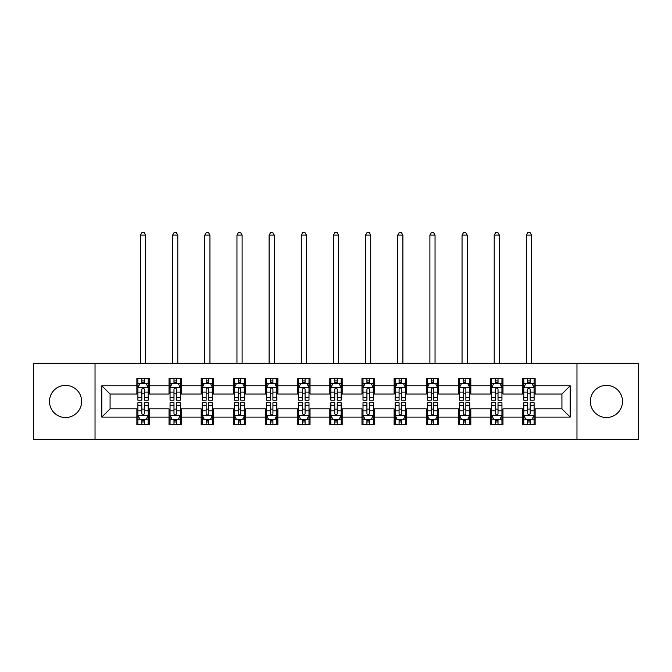 <?xml version="1.0" encoding="UTF-8"?>
<svg xmlns="http://www.w3.org/2000/svg" width="672" height="672" viewBox="0 0 672 672"><rect width="100%" height="100%" fill="white"/><g stroke="black" fill="none" stroke-linecap="round" stroke-linejoin="round"><path stroke-width="1.01" d="M606.446 385.367A16.078 16.078 0 0 0 590.369 401.444A16.078 16.078 0 0 0 606.446 417.53A16.078 16.078 0 0 0 622.524 401.444A16.078 16.078 0 0 0 606.446 385.367M65.554 385.367A16.078 16.078 0 0 0 49.476 401.444A16.078 16.078 0 0 0 65.554 417.53A16.078 16.078 0 0 0 81.631 401.444A16.078 16.078 0 0 0 65.554 385.367M576.971 439.58L638.4 439.58L638.4 363.317L576.971 363.317L576.971 439.58L95.029 439.58L95.029 363.317L33.6 363.317L33.6 439.58L95.029 439.58M576.971 363.317L95.029 363.317M535.13 385.778L535.13 378.26L522.757 378.26L522.757 385.778L502.967 385.778L502.967 378.26L490.602 378.26L490.602 385.778L470.812 385.778L470.812 378.26L458.447 378.26L458.447 385.778L438.656 385.778L438.656 378.26L426.283 378.26L426.283 385.778L406.501 385.778L406.501 378.26L394.128 378.26L394.128 385.778L374.338 385.778L374.338 378.26L361.973 378.26L361.973 385.778L342.182 385.778L342.182 378.26L329.818 378.26L329.818 385.778L310.027 385.778L310.027 378.26L297.662 378.26L297.662 385.778L277.872 385.778L277.872 378.26L265.499 378.26L265.499 385.778L245.717 385.778L245.717 378.26L233.344 378.26L233.344 385.778L213.553 385.778L213.553 378.26L201.188 378.26L201.188 385.778L181.398 385.778L181.398 378.26L169.033 378.26L169.033 385.778L149.243 385.778L149.243 378.26L136.87 378.26L136.87 385.778L101.833 385.778L101.833 417.11L110.074 408.87L136.87 408.87L136.87 424.637L149.243 424.637L149.243 408.87L169.033 408.87L169.033 424.637L181.398 424.637L181.398 408.87L201.188 408.87L201.188 424.637L213.553 424.637L213.553 408.87L233.344 408.87L233.344 424.637L245.717 424.637L245.717 408.87L265.499 408.87L265.499 424.637L277.872 424.637L277.872 408.87L297.662 408.87L297.662 424.637L310.027 424.637L310.027 408.87L329.818 408.87L329.818 424.637L342.182 424.637L342.182 408.87L361.973 408.87L361.973 424.637L374.338 424.637L374.338 408.87L394.128 408.87L394.128 424.637L406.501 424.637L406.501 408.87L426.283 408.87L426.283 424.637L438.656 424.637L438.656 408.87L458.447 408.87L458.447 424.637L470.812 424.637L470.812 408.87L490.602 408.87L490.602 424.637L502.967 424.637L502.967 408.87L522.757 408.87L522.757 424.637L535.13 424.637L535.13 408.87L561.926 408.87L561.926 394.027L535.13 394.027L535.13 385.778L570.167 385.778L570.167 417.11L535.13 417.11M522.757 417.11L502.967 417.11M490.602 417.11L470.812 417.11M458.447 417.11L438.656 417.11M426.283 417.11L406.501 417.11M394.128 417.11L374.338 417.11M361.973 417.11L342.182 417.11M329.818 417.11L310.027 417.11M297.662 417.11L277.872 417.11M265.499 417.11L245.717 417.11M233.344 417.11L213.553 417.11M201.188 417.11L181.398 417.11M169.033 417.11L149.243 417.11M136.87 417.11L101.833 417.11M522.757 385.778L522.757 394.027L502.967 394.027L502.967 385.778M490.602 385.778L490.602 394.027L470.812 394.027L470.812 385.778M458.447 385.778L458.447 394.027L438.656 394.027L438.656 385.778M426.283 385.778L426.283 394.027L406.501 394.027L406.501 385.778M394.128 385.778L394.128 394.027L374.338 394.027L374.338 385.778M361.973 385.778L361.973 394.027L342.182 394.027L342.182 385.778M329.818 385.778L329.818 394.027L310.027 394.027L310.027 385.778M297.662 385.778L297.662 394.027L277.872 394.027L277.872 385.778M265.499 385.778L265.499 394.027L245.717 394.027L245.717 385.778M233.344 385.778L233.344 394.027L213.553 394.027L213.553 385.778M201.188 385.778L201.188 394.027L181.398 394.027L181.398 385.778M169.033 385.778L169.033 394.027L149.243 394.027L149.243 385.778M136.87 385.778L136.87 394.027L110.074 394.027L101.833 385.778M110.074 394.027L110.074 408.87M570.167 417.11L561.926 408.87M561.926 394.027L570.167 385.778M136.87 383.41L137.903 383.41M141.817 383.41L144.295 383.41M148.21 383.41L149.243 383.41M136.87 393.817L137.903 393.817M141.817 393.817L144.295 393.817M148.21 393.817L149.243 393.817M136.87 409.072L137.903 409.072M141.817 409.072L144.295 409.072M148.21 409.072L149.243 409.072M136.87 419.488L137.903 419.488M141.817 419.488L144.295 419.488M148.21 419.488L149.243 419.488M169.033 409.072L170.058 409.072M173.981 409.072L176.45 409.072M180.365 409.072L181.398 409.072M169.033 419.488L170.058 419.488M173.981 419.488L176.45 419.488M180.365 419.488L181.398 419.488M169.033 383.41L170.058 383.41M173.981 383.41L176.45 383.41M180.365 383.41L181.398 383.41M169.033 393.817L170.058 393.817M173.981 393.817L176.45 393.817M180.365 393.817L181.398 393.817M201.188 409.072L202.222 409.072M206.136 409.072L208.606 409.072M212.528 409.072L213.553 409.072M201.188 419.488L202.222 419.488M206.136 419.488L208.606 419.488M212.528 419.488L213.553 419.488M201.188 383.41L202.222 383.41M206.136 383.41L208.606 383.41M212.528 383.41L213.553 383.41M201.188 393.817L202.222 393.817M206.136 393.817L208.606 393.817M212.528 393.817L213.553 393.817M233.344 409.072L234.377 409.072M238.291 409.072L240.769 409.072M244.684 409.072L245.717 409.072M233.344 419.488L234.377 419.488M238.291 419.488L240.769 419.488M244.684 419.488L245.717 419.488M233.344 383.41L234.377 383.41M238.291 383.41L240.769 383.41M244.684 383.41L245.717 383.41M233.344 393.817L234.377 393.817M238.291 393.817L240.769 393.817M244.684 393.817L245.717 393.817M265.499 409.072L266.532 409.072M270.446 409.072L272.924 409.072M276.839 409.072L277.872 409.072M265.499 419.488L266.532 419.488M270.446 419.488L272.924 419.488M276.839 419.488L277.872 419.488M265.499 383.41L266.532 383.41M270.446 383.41L272.924 383.41M276.839 383.41L277.872 383.41M265.499 393.817L266.532 393.817M270.446 393.817L272.924 393.817M276.839 393.817L277.872 393.817M297.662 409.072L298.687 409.072M302.61 409.072L305.08 409.072M308.994 409.072L310.027 409.072M297.662 419.488L298.687 419.488M302.61 419.488L305.08 419.488M308.994 419.488L310.027 419.488M297.662 383.41L298.687 383.41M302.61 383.41L305.08 383.41M308.994 383.41L310.027 383.41M297.662 393.817L298.687 393.817M302.61 393.817L305.08 393.817M308.994 393.817L310.027 393.817M329.818 409.072L330.851 409.072M334.765 409.072L337.235 409.072M341.149 409.072L342.182 409.072M329.818 419.488L330.851 419.488M334.765 419.488L337.235 419.488M341.149 419.488L342.182 419.488M329.818 383.41L330.851 383.41M334.765 383.41L337.235 383.41M341.149 383.41L342.182 383.41M329.818 393.817L330.851 393.817M334.765 393.817L337.235 393.817M341.149 393.817L342.182 393.817M361.973 409.072L363.006 409.072M366.92 409.072L369.39 409.072M373.313 409.072L374.338 409.072M361.973 419.488L363.006 419.488M366.92 419.488L369.39 419.488M373.313 419.488L374.338 419.488M361.973 383.41L363.006 383.41M366.92 383.41L369.39 383.41M373.313 383.41L374.338 383.41M361.973 393.817L363.006 393.817M366.92 393.817L369.39 393.817M373.313 393.817L374.338 393.817M394.128 409.072L395.161 409.072M399.076 409.072L401.554 409.072M405.468 409.072L406.501 409.072M394.128 419.488L395.161 419.488M399.076 419.488L401.554 419.488M405.468 419.488L406.501 419.488M394.128 383.41L395.161 383.41M399.076 383.41L401.554 383.41M405.468 383.41L406.501 383.41M394.128 393.817L395.161 393.817M399.076 393.817L401.554 393.817M405.468 393.817L406.501 393.817M426.283 409.072L427.316 409.072M431.231 409.072L433.709 409.072M437.623 409.072L438.656 409.072M426.283 419.488L427.316 419.488M431.231 419.488L433.709 419.488M437.623 419.488L438.656 419.488M426.283 383.41L427.316 383.41M431.231 383.41L433.709 383.41M437.623 383.41L438.656 383.41M426.283 393.817L427.316 393.817M431.231 393.817L433.709 393.817M437.623 393.817L438.656 393.817M458.447 409.072L459.472 409.072M463.394 409.072L465.864 409.072M469.778 409.072L470.812 409.072M458.447 419.488L459.472 419.488M463.394 419.488L465.864 419.488M469.778 419.488L470.812 419.488M458.447 383.41L459.472 383.41M463.394 383.41L465.864 383.41M469.778 383.41L470.812 383.41M458.447 393.817L459.472 393.817M463.394 393.817L465.864 393.817M469.778 393.817L470.812 393.817M490.602 409.072L491.635 409.072M495.55 409.072L498.019 409.072M501.942 409.072L502.967 409.072M490.602 419.488L491.635 419.488M495.55 419.488L498.019 419.488M501.942 419.488L502.967 419.488M490.602 383.41L491.635 383.41M495.55 383.41L498.019 383.41M501.942 383.41L502.967 383.41M490.602 393.817L491.635 393.817M495.55 393.817L498.019 393.817M501.942 393.817L502.967 393.817M522.757 409.072L523.79 409.072M527.705 409.072L530.183 409.072M534.097 409.072L535.13 409.072M522.757 419.488L523.79 419.488M527.705 419.488L530.183 419.488M534.097 419.488L535.13 419.488M522.757 383.41L523.79 383.41M527.705 383.41L530.183 383.41M534.097 383.41L535.13 383.41M522.757 393.817L523.79 393.817M527.705 393.817L530.183 393.817M534.097 393.817L535.13 393.817M144.295 380.94L141.817 380.94M148.21 397.631L144.295 397.631L144.295 400.21L148.21 400.21L148.21 387.635L146.152 383.51L139.969 383.51L137.903 387.635L137.903 400.21L141.817 400.21L141.817 397.631L137.903 397.631M137.903 387.635L137.903 378.26M148.21 387.635L148.21 378.26M141.817 383.51L141.817 378.26M144.295 378.26L144.295 383.51M144.295 397.631L144.295 389.18C143.472 387.593 142.649 387.593 141.817 389.18L141.817 397.631M145.631 363.317L145.631 235.099L140.482 235.099L140.482 363.317M140.482 235.099L142.027 232.42L144.085 232.42L145.631 235.099M141.817 421.957L144.295 421.957M137.903 405.266L141.817 405.266L141.817 402.688L137.903 402.688L137.903 415.262L139.969 419.378L146.152 419.378L148.21 415.262L148.21 402.688L144.295 402.688L144.295 405.266L148.21 405.266M148.21 415.262L148.21 424.637M137.903 415.262L137.903 424.637M144.295 419.378L144.295 424.637M141.817 424.637L141.817 419.378M141.817 405.266L141.817 413.717C142.64 415.304 143.472 415.304 144.295 413.717L144.295 405.266M176.45 380.94L173.981 380.94M180.365 397.631L176.45 397.631L176.45 400.21L180.365 400.21L180.365 387.635L178.307 383.51L172.124 383.51L170.058 387.635L170.058 400.21L173.981 400.21L173.981 397.631L170.058 397.631M170.058 387.635L170.058 378.26M180.365 387.635L180.365 378.26M173.981 383.51L173.981 378.26M176.45 378.26L176.45 383.51M176.45 397.631L176.45 389.18C175.627 387.593 174.804 387.593 173.981 389.18L173.981 397.631M177.794 363.317L177.794 235.099L172.637 235.099L172.637 363.317M172.637 235.099L174.182 232.42L176.249 232.42L177.794 235.099M208.606 380.94L206.136 380.94M212.528 397.631L208.606 397.631L208.606 400.21L212.528 400.21L212.528 387.635L210.462 383.51L204.28 383.51L202.222 387.635L202.222 400.21L206.136 400.21L206.136 397.631L202.222 397.631M202.222 387.635L202.222 378.26M212.528 387.635L212.528 378.26M206.136 383.51L206.136 378.26M208.606 378.26L208.606 383.51M208.606 397.631L208.606 389.18C207.782 387.593 206.959 387.593 206.136 389.18L206.136 397.631M209.95 363.317L209.95 235.099L204.792 235.099L204.792 363.317M204.792 235.099L206.338 232.42L208.404 232.42L209.95 235.099M173.981 421.957L176.45 421.957M170.058 405.266L173.981 405.266L173.981 402.688L170.058 402.688L170.058 415.262L172.124 419.378L178.307 419.378L180.365 415.262L180.365 402.688L176.45 402.688L176.45 405.266L180.365 405.266M180.365 415.262L180.365 424.637M170.058 415.262L170.058 424.637M176.45 419.378L176.45 424.637M173.981 424.637L173.981 419.378M173.981 405.266L173.981 413.717C174.804 415.304 175.627 415.304 176.45 413.717L176.45 405.266M206.136 421.957L208.606 421.957M202.222 405.266L206.136 405.266L206.136 402.688L202.222 402.688L202.222 415.262L204.28 419.378L210.462 419.378L212.528 415.262L212.528 402.688L208.606 402.688L208.606 405.266L212.528 405.266M212.528 415.262L212.528 424.637M202.222 415.262L202.222 424.637M208.606 419.378L208.606 424.637M206.136 424.637L206.136 419.378M206.136 405.266L206.136 413.717C206.959 415.304 207.782 415.304 208.606 413.717L208.606 405.266M240.769 380.94L238.291 380.94M244.684 397.631L240.769 397.631L240.769 400.21L244.684 400.21L244.684 387.635L242.617 383.51L236.435 383.51L234.377 387.635L234.377 400.21L238.291 400.21L238.291 397.631L234.377 397.631M234.377 387.635L234.377 378.26M244.684 387.635L244.684 378.26M238.291 383.51L238.291 378.26M240.769 378.26L240.769 383.51M240.769 397.631L240.769 389.18C239.946 387.593 239.114 387.593 238.291 389.18L238.291 397.631M242.105 363.317L242.105 235.099L236.956 235.099L236.956 363.317M236.956 235.099L238.501 232.42L240.559 232.42L242.105 235.099M272.924 380.94L270.446 380.94M276.839 397.631L272.924 397.631L272.924 400.21L276.839 400.21L276.839 387.635L274.781 383.51L268.59 383.51L266.532 387.635L266.532 400.21L270.446 400.21L270.446 397.631L266.532 397.631M266.532 387.635L266.532 378.26M276.839 387.635L276.839 378.26M270.446 383.51L270.446 378.26M272.924 378.26L272.924 383.51M272.924 397.631L272.924 389.18C272.101 387.593 271.278 387.593 270.446 389.18L270.446 397.631M274.26 363.317L274.26 235.099L269.111 235.099L269.111 363.317M269.111 235.099L270.656 232.42L272.714 232.42L274.26 235.099M305.08 380.94L302.61 380.94M308.994 397.631L305.08 397.631L305.08 400.21L308.994 400.21L308.994 387.635L306.936 383.51L300.754 383.51L298.687 387.635L298.687 400.21L302.61 400.21L302.61 397.631L298.687 397.631M298.687 387.635L298.687 378.26M308.994 387.635L308.994 378.26M302.61 383.51L302.61 378.26M305.08 378.26L305.08 383.51M305.08 397.631L305.08 389.18C304.256 387.593 303.433 387.593 302.61 389.18L302.61 397.631M306.424 363.317L306.424 235.099L301.266 235.099L301.266 363.317M301.266 235.099L302.812 232.42L304.87 232.42L306.424 235.099M238.291 421.957L240.769 421.957M234.377 405.266L238.291 405.266L238.291 402.688L234.377 402.688L234.377 415.262L236.435 419.378L242.617 419.378L244.684 415.262L244.684 402.688L240.769 402.688L240.769 405.266L244.684 405.266M244.684 415.262L244.684 424.637M234.377 415.262L234.377 424.637M240.769 419.378L240.769 424.637M238.291 424.637L238.291 419.378M238.291 405.266L238.291 413.717C239.114 415.304 239.938 415.304 240.769 413.717L240.769 405.266M270.446 421.957L272.924 421.957M266.532 405.266L270.446 405.266L270.446 402.688L266.532 402.688L266.532 415.262L268.59 419.378L274.781 419.378L276.839 415.262L276.839 402.688L272.924 402.688L272.924 405.266L276.839 405.266M276.839 415.262L276.839 424.637M266.532 415.262L266.532 424.637M272.924 419.378L272.924 424.637M270.446 424.637L270.446 419.378M270.446 405.266L270.446 413.717C271.27 415.304 272.101 415.304 272.924 413.717L272.924 405.266M302.61 421.957L305.08 421.957M298.687 405.266L302.61 405.266L302.61 402.688L298.687 402.688L298.687 415.262L300.754 419.378L306.936 419.378L308.994 415.262L308.994 402.688L305.08 402.688L305.08 405.266L308.994 405.266M308.994 415.262L308.994 424.637M298.687 415.262L298.687 424.637M305.08 419.378L305.08 424.637M302.61 424.637L302.61 419.378M302.61 405.266L302.61 413.717C303.433 415.304 304.256 415.304 305.08 413.717L305.08 405.266M334.765 421.957L337.235 421.957M330.851 405.266L334.765 405.266L334.765 402.688L330.851 402.688L330.851 415.262L332.909 419.378L339.091 419.378L341.149 415.262L341.149 402.688L337.235 402.688L337.235 405.266L341.149 405.266M341.149 415.262L341.149 424.637M330.851 415.262L330.851 424.637M337.235 419.378L337.235 424.637M334.765 424.637L334.765 419.378M334.765 405.266L334.765 413.717C335.588 415.304 336.412 415.304 337.235 413.717L337.235 405.266M366.92 421.957L369.39 421.957M363.006 405.266L366.92 405.266L366.92 402.688L363.006 402.688L363.006 415.262L365.064 419.378L371.246 419.378L373.313 415.262L373.313 402.688L369.39 402.688L369.39 405.266L373.313 405.266M373.313 415.262L373.313 424.637M363.006 415.262L363.006 424.637M369.39 419.378L369.39 424.637M366.92 424.637L366.92 419.378M366.92 405.266L366.92 413.717C367.744 415.304 368.567 415.304 369.39 413.717L369.39 405.266M399.076 421.957L401.554 421.957M395.161 405.266L399.076 405.266L399.076 402.688L395.161 402.688L395.161 415.262L397.219 419.378L403.41 419.378L405.468 415.262L405.468 402.688L401.554 402.688L401.554 405.266L405.468 405.266M405.468 415.262L405.468 424.637M395.161 415.262L395.161 424.637M401.554 419.378L401.554 424.637M399.076 424.637L399.076 419.378M399.076 405.266L399.076 413.717C399.899 415.304 400.722 415.304 401.554 413.717L401.554 405.266M431.231 421.957L433.709 421.957M427.316 405.266L431.231 405.266L431.231 402.688L427.316 402.688L427.316 415.262L429.383 419.378L435.565 419.378L437.623 415.262L437.623 402.688L433.709 402.688L433.709 405.266L437.623 405.266M437.623 415.262L437.623 424.637M427.316 415.262L427.316 424.637M433.709 419.378L433.709 424.637M431.231 424.637L431.231 419.378M431.231 405.266L431.231 413.717C432.054 415.304 432.886 415.304 433.709 413.717L433.709 405.266M463.394 421.957L465.864 421.957M459.472 405.266L463.394 405.266L463.394 402.688L459.472 402.688L459.472 415.262L461.538 419.378L467.72 419.378L469.778 415.262L469.778 402.688L465.864 402.688L465.864 405.266L469.778 405.266M469.778 415.262L469.778 424.637M459.472 415.262L459.472 424.637M465.864 419.378L465.864 424.637M463.394 424.637L463.394 419.378M463.394 405.266L463.394 413.717C464.218 415.304 465.041 415.304 465.864 413.717L465.864 405.266M495.55 421.957L498.019 421.957M491.635 405.266L495.55 405.266L495.55 402.688L491.635 402.688L491.635 415.262L493.693 419.378L499.876 419.378L501.942 415.262L501.942 402.688L498.019 402.688L498.019 405.266L501.942 405.266M501.942 415.262L501.942 424.637M491.635 415.262L491.635 424.637M498.019 419.378L498.019 424.637M495.55 424.637L495.55 419.378M495.55 405.266L495.55 413.717C496.373 415.304 497.196 415.304 498.019 413.717L498.019 405.266M337.235 380.94L334.765 380.94M341.149 397.631L337.235 397.631L337.235 400.21L341.149 400.21L341.149 387.635L339.091 383.51L332.909 383.51L330.851 387.635L330.851 400.21L334.765 400.21L334.765 397.631L330.851 397.631M330.851 387.635L330.851 378.26M341.149 387.635L341.149 378.26M334.765 383.51L334.765 378.26M337.235 378.26L337.235 383.51M337.235 397.631L337.235 389.18C336.412 387.593 335.588 387.593 334.765 389.18L334.765 397.631M338.579 363.317L338.579 235.099L333.421 235.099L333.421 363.317M333.421 235.099L334.967 232.42L337.033 232.42L338.579 235.099M369.39 380.94L366.92 380.94M373.313 397.631L369.39 397.631L369.39 400.21L373.313 400.21L373.313 387.635L371.246 383.51L365.064 383.51L363.006 387.635L363.006 400.21L366.92 400.21L366.92 397.631L363.006 397.631M363.006 387.635L363.006 378.26M373.313 387.635L373.313 378.26M366.92 383.51L366.92 378.26M369.39 378.26L369.39 383.51M369.39 397.631L369.39 389.18C368.567 387.593 367.744 387.593 366.92 389.18L366.92 397.631M370.734 363.317L370.734 235.099L365.576 235.099L365.576 363.317M365.576 235.099L367.13 232.42L369.188 232.42L370.734 235.099M401.554 380.94L399.076 380.94M405.468 397.631L401.554 397.631L401.554 400.21L405.468 400.21L405.468 387.635L403.41 383.51L397.219 383.51L395.161 387.635L395.161 400.21L399.076 400.21L399.076 397.631L395.161 397.631M395.161 387.635L395.161 378.26M405.468 387.635L405.468 378.26M399.076 383.51L399.076 378.26M401.554 378.26L401.554 383.51M401.554 397.631L401.554 389.18C400.73 387.593 399.899 387.593 399.076 389.18L399.076 397.631M402.889 363.317L402.889 235.099L397.74 235.099L397.74 363.317M397.74 235.099L399.286 232.42L401.344 232.42L402.889 235.099M433.709 380.94L431.231 380.94M437.623 397.631L433.709 397.631L433.709 400.21L437.623 400.21L437.623 387.635L435.565 383.51L429.383 383.51L427.316 387.635L427.316 400.21L431.231 400.21L431.231 397.631L427.316 397.631M427.316 387.635L427.316 378.26M437.623 387.635L437.623 378.26M431.231 383.51L431.231 378.26M433.709 378.26L433.709 383.51M433.709 397.631L433.709 389.18C432.886 387.593 432.062 387.593 431.231 389.18L431.231 397.631M435.044 363.317L435.044 235.099L429.895 235.099L429.895 363.317M429.895 235.099L431.441 232.42L433.499 232.42L435.044 235.099M465.864 380.94L463.394 380.94M469.778 397.631L465.864 397.631L465.864 400.21L469.778 400.21L469.778 387.635L467.72 383.51L461.538 383.51L459.472 387.635L459.472 400.21L463.394 400.21L463.394 397.631L459.472 397.631M459.472 387.635L459.472 378.26M469.778 387.635L469.778 378.26M463.394 383.51L463.394 378.26M465.864 378.26L465.864 383.51M465.864 397.631L465.864 389.18C465.041 387.593 464.218 387.593 463.394 389.18L463.394 397.631M467.208 363.317L467.208 235.099L462.05 235.099L462.05 363.317M462.05 235.099L463.596 232.42L465.662 232.42L467.208 235.099M498.019 380.94L495.55 380.94M501.942 397.631L498.019 397.631L498.019 400.21L501.942 400.21L501.942 387.635L499.876 383.51L493.693 383.51L491.635 387.635L491.635 400.21L495.55 400.21L495.55 397.631L491.635 397.631M491.635 387.635L491.635 378.26M501.942 387.635L501.942 378.26M495.55 383.51L495.55 378.26M498.019 378.26L498.019 383.51M498.019 397.631L498.019 389.18C497.196 387.593 496.373 387.593 495.55 389.18L495.55 397.631M499.363 363.317L499.363 235.099L494.206 235.099L494.206 363.317M494.206 235.099L495.751 232.42L497.818 232.42L499.363 235.099M530.183 380.94L527.705 380.94M534.097 397.631L530.183 397.631L530.183 400.21L534.097 400.21L534.097 387.635L532.031 383.51L525.848 383.51L523.79 387.635L523.79 400.21L527.705 400.21L527.705 397.631L523.79 397.631M523.79 387.635L523.79 378.26M534.097 387.635L534.097 378.26M527.705 383.51L527.705 378.26M530.183 378.26L530.183 383.51M530.183 397.631L530.183 389.18C529.36 387.593 528.528 387.593 527.705 389.18L527.705 397.631M531.518 363.317L531.518 235.099L526.369 235.099L526.369 363.317M526.369 235.099L527.915 232.42L529.973 232.42L531.518 235.099M527.705 421.957L530.183 421.957M523.79 405.266L527.705 405.266L527.705 402.688L523.79 402.688L523.79 415.262L525.848 419.378L532.031 419.378L534.097 415.262L534.097 402.688L530.183 402.688L530.183 405.266L534.097 405.266M534.097 415.262L534.097 424.637M523.79 415.262L523.79 424.637M530.183 419.378L530.183 424.637M527.705 424.637L527.705 419.378M527.705 405.266L527.705 413.717C528.528 415.304 529.351 415.304 530.183 413.717L530.183 405.266M148.159 387.534L137.953 387.534M137.903 383.762L139.843 383.762M146.269 383.762L148.21 383.762M141.817 392.104L137.903 392.104M148.21 392.104L144.295 392.104M144.295 382.25L141.817 382.25M137.953 415.363L148.159 415.363M148.21 419.135L146.269 419.135M139.843 419.135L137.903 419.135M144.295 410.794L148.21 410.794M137.903 410.794L141.817 410.794M141.817 420.647L144.295 420.647M180.314 387.534L170.117 387.534M170.058 383.762L171.998 383.762M178.433 383.762L180.365 383.762M173.981 392.104L170.058 392.104M180.365 392.104L176.45 392.104M176.45 382.25L173.981 382.25M212.47 387.534L202.272 387.534M202.222 383.762L204.154 383.762M210.588 383.762L212.528 383.762M206.136 392.104L202.222 392.104M212.528 392.104L208.606 392.104M208.606 382.25L206.136 382.25M170.117 415.363L180.314 415.363M180.365 419.135L178.433 419.135M171.998 419.135L170.058 419.135M176.45 410.794L180.365 410.794M170.058 410.794L173.981 410.794M173.981 420.647L176.45 420.647M202.272 415.363L212.47 415.363M212.528 419.135L210.588 419.135M204.154 419.135L202.222 419.135M208.606 410.794L212.528 410.794M202.222 410.794L206.136 410.794M206.136 420.647L208.606 420.647M244.633 387.534L234.427 387.534M234.377 383.762L236.317 383.762M242.743 383.762L244.684 383.762M238.291 392.104L234.377 392.104M244.684 392.104L240.769 392.104M240.769 382.25L238.291 382.25M276.788 387.534L266.582 387.534M266.532 383.762L268.472 383.762M274.898 383.762L276.839 383.762M270.446 392.104L266.532 392.104M276.839 392.104L272.924 392.104M272.924 382.25L270.446 382.25M308.944 387.534L298.738 387.534M298.687 383.762L300.628 383.762M307.062 383.762L308.994 383.762M302.61 392.104L298.687 392.104M308.994 392.104L305.08 392.104M305.08 382.25L302.61 382.25M234.427 415.363L244.633 415.363M244.684 419.135L242.743 419.135M236.317 419.135L234.377 419.135M240.769 410.794L244.684 410.794M234.377 410.794L238.291 410.794M238.291 420.647L240.769 420.647M266.582 415.363L276.788 415.363M276.839 419.135L274.898 419.135M268.472 419.135L266.532 419.135M272.924 410.794L276.839 410.794M266.532 410.794L270.446 410.794M270.446 420.647L272.924 420.647M298.738 415.363L308.944 415.363M308.994 419.135L307.062 419.135M300.628 419.135L298.687 419.135M305.08 410.794L308.994 410.794M298.687 410.794L302.61 410.794M302.61 420.647L305.08 420.647M330.901 415.363L341.099 415.363M341.149 419.135L339.217 419.135M332.783 419.135L330.851 419.135M337.235 410.794L341.149 410.794M330.851 410.794L334.765 410.794M334.765 420.647L337.235 420.647M363.056 415.363L373.262 415.363M373.313 419.135L371.372 419.135M364.938 419.135L363.006 419.135M369.39 410.794L373.313 410.794M363.006 410.794L366.92 410.794M366.92 420.647L369.39 420.647M395.212 415.363L405.418 415.363M405.468 419.135L403.528 419.135M397.102 419.135L395.161 419.135M401.554 410.794L405.468 410.794M395.161 410.794L399.076 410.794M399.076 420.647L401.554 420.647M427.367 415.363L437.573 415.363M437.623 419.135L435.683 419.135M429.257 419.135L427.316 419.135M433.709 410.794L437.623 410.794M427.316 410.794L431.231 410.794M431.231 420.647L433.709 420.647M459.53 415.363L469.728 415.363M469.778 419.135L467.846 419.135M461.412 419.135L459.472 419.135M465.864 410.794L469.778 410.794M459.472 410.794L463.394 410.794M463.394 420.647L465.864 420.647M491.686 415.363L501.883 415.363M501.942 419.135L500.002 419.135M493.567 419.135L491.635 419.135M498.019 410.794L501.942 410.794M491.635 410.794L495.55 410.794M495.55 420.647L498.019 420.647M341.099 387.534L330.901 387.534M330.851 383.762L332.783 383.762M339.217 383.762L341.149 383.762M334.765 392.104L330.851 392.104M341.149 392.104L337.235 392.104M337.235 382.25L334.765 382.25M373.262 387.534L363.056 387.534M363.006 383.762L364.938 383.762M371.372 383.762L373.313 383.762M366.92 392.104L363.006 392.104M373.313 392.104L369.39 392.104M369.39 382.25L366.92 382.25M405.418 387.534L395.212 387.534M395.161 383.762L397.102 383.762M403.528 383.762L405.468 383.762M399.076 392.104L395.161 392.104M405.468 392.104L401.554 392.104M401.554 382.25L399.076 382.25M437.573 387.534L427.367 387.534M427.316 383.762L429.257 383.762M435.683 383.762L437.623 383.762M431.231 392.104L427.316 392.104M437.623 392.104L433.709 392.104M433.709 382.25L431.231 382.25M469.728 387.534L459.53 387.534M459.472 383.762L461.412 383.762M467.846 383.762L469.778 383.762M463.394 392.104L459.472 392.104M469.778 392.104L465.864 392.104M465.864 382.25L463.394 382.25M501.883 387.534L491.686 387.534M491.635 383.762L493.567 383.762M500.002 383.762L501.942 383.762M495.55 392.104L491.635 392.104M501.942 392.104L498.019 392.104M498.019 382.25L495.55 382.25M534.047 387.534L523.841 387.534M523.79 383.762L525.731 383.762M532.157 383.762L534.097 383.762M527.705 392.104L523.79 392.104M534.097 392.104L530.183 392.104M530.183 382.25L527.705 382.25M523.841 415.363L534.047 415.363M534.097 419.135L532.157 419.135M525.731 419.135L523.79 419.135M530.183 410.794L534.097 410.794M523.79 410.794L527.705 410.794M527.705 420.647L530.183 420.647"/></g></svg>
